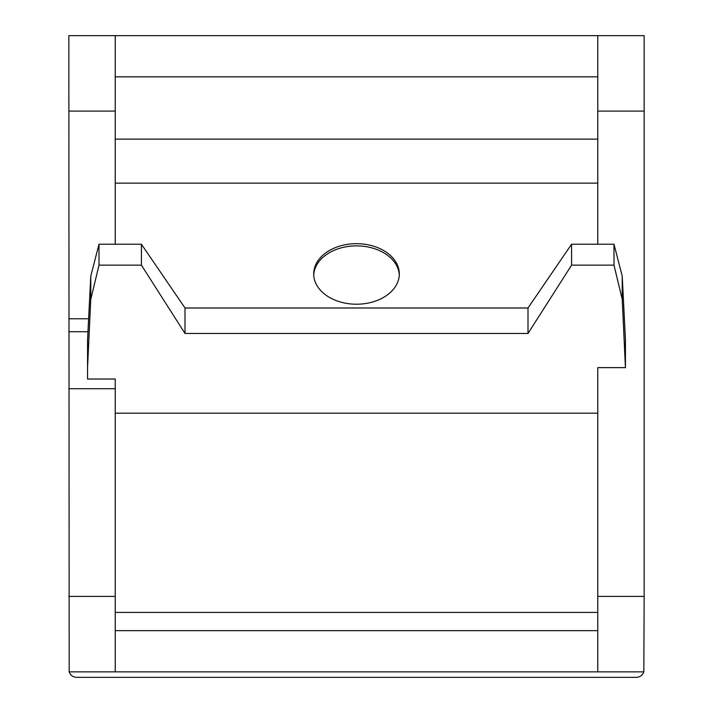 <?xml version="1.0" encoding="UTF-8"?>
<svg xmlns="http://www.w3.org/2000/svg" width="713" height="713" viewBox="0 0 713 713"><rect width="100%" height="100%" fill="white"/><g stroke="black" fill="none" stroke-linecap="round" stroke-linejoin="round"><path stroke-width="1.07" d="M356.5 304.219A42.807 30.267 180 0 1 313.693 273.952A42.807 30.267 180 0 1 356.5 243.677A42.807 30.267 180 0 1 399.307 273.952A42.807 30.267 180 0 1 356.5 304.219M399.28 275.049A42.807 30.267 -0 0 0 356.5 245.878A42.807 30.267 -0 0 0 313.72 275.049M597.77 244.229L597.77 35.65L68.84 35.65L69.179 671.851C70.471 675.291 72.949 677.127 76.621 677.35L636.379 677.35C640.051 677.127 642.529 675.291 643.821 671.851L597.77 671.851L597.77 596.407L644.16 596.407L643.821 671.851M597.77 35.65L644.16 35.65L644.16 596.407M68.84 596.407L115.23 596.407L115.23 671.851L69.179 671.851M68.84 388.71L115.23 388.71L115.23 596.407M115.23 388.71L115.23 379.022L87.547 379.022L87.556 350.493M87.966 331.732L68.84 331.732M68.84 111.094L115.23 111.094L115.23 244.229M88.617 318.782L68.84 318.782M115.23 35.65L115.23 111.094M597.77 596.407L597.77 367.632L625.444 367.632L625.444 339.86L622.226 276.109L613.991 244.229L571.585 244.229L528.003 307.989L184.997 307.989L141.415 244.229L99.009 244.229L90.774 276.109L87.556 339.86L87.547 367.632L90.774 299.308L99.009 265.147L141.415 265.147L184.997 333.47L528.003 333.47L571.585 265.147L613.991 265.147L622.226 299.308L625.444 367.632M597.77 111.094L644.16 111.094M115.23 671.851L597.77 671.851M597.77 413.184L115.23 413.184M87.547 379.022L87.547 367.632M115.23 76.844L597.77 76.844M622.226 299.308L622.226 276.109M597.77 630.649L115.23 630.649L597.77 630.649M613.991 265.147L613.991 244.229M571.585 265.147L571.585 244.229M528.003 333.47L528.003 307.989M184.997 333.47L184.997 307.989M141.415 265.147L141.415 244.229M99.009 265.147L99.009 244.229M90.774 299.308L90.774 276.109M115.23 612.414L597.77 612.414M597.77 183.143L115.23 183.143M115.23 139.124L597.77 139.124"/></g></svg>
